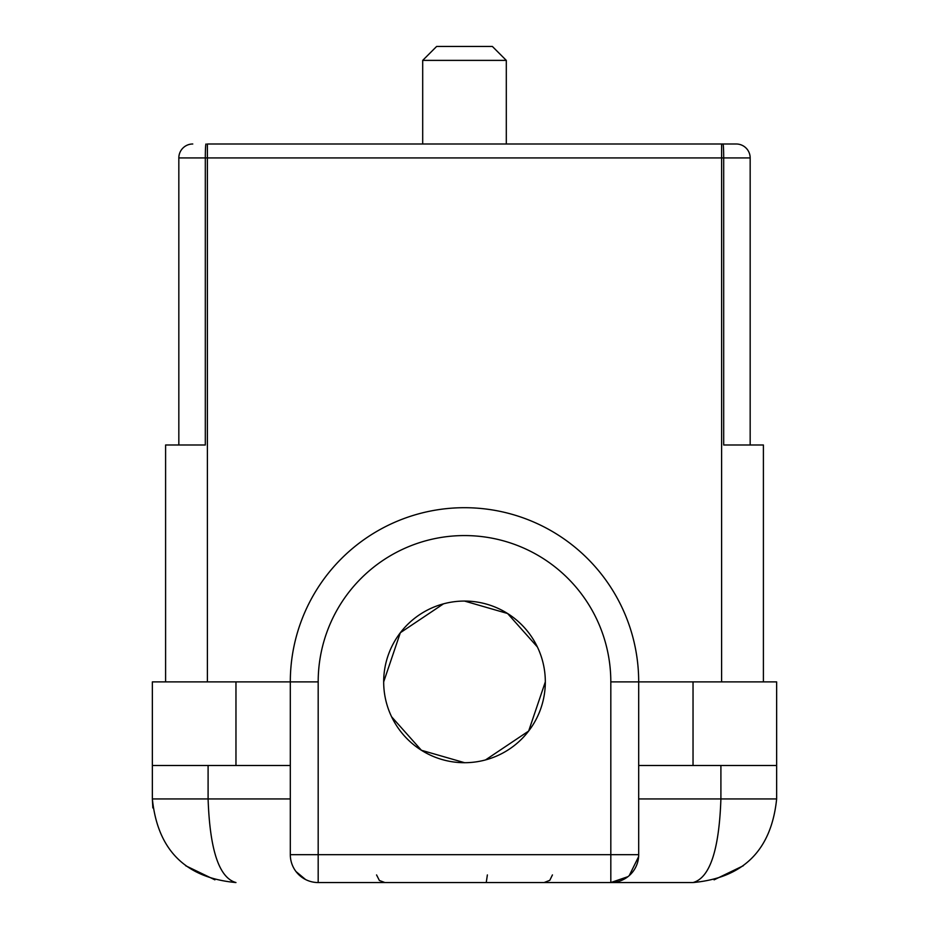 <?xml version="1.0" encoding="UTF-8"?>
<svg xmlns="http://www.w3.org/2000/svg" width="929" height="929" viewBox="0 0 929 929"><rect width="100%" height="100%" fill="white"/><g stroke="black" fill="none" stroke-linecap="round" stroke-linejoin="round"><path stroke-width="1.39" d="M422.695 60.385L436.63 46.45L492.37 46.45L506.305 60.385L422.695 60.385L422.695 143.995M487.377 874.921L486.239 882.55M627.958 876.662L610.817 882.55L693.034 882.55L318.182 882.55A27.87 27.87 0 0 1 290.312 854.68L290.312 681.886L318.182 681.886L318.182 854.68L290.312 854.68M296.003 871.553L305.548 879.519M235.664 882.55L235.966 882.55C219.139 877.917 209.849 850.047 208.096 798.94L152.356 798.94L152.356 681.886L152.356 765.496L290.312 765.496M152.356 798.94C157.628 850.047 185.498 877.917 235.966 882.55C185.498 877.917 157.628 850.047 152.356 798.94L152.844 807.916M693.08 882.55L693.034 882.55C743.502 877.917 771.372 850.047 776.644 798.94L638.687 798.94M720.904 765.496L720.904 798.94C719.151 850.047 709.861 877.917 693.034 882.55L693.034 882.55C743.502 877.917 771.372 850.047 776.644 798.94L776.644 681.886L638.687 681.886A174.187 174.187 0 0 0 464.5 507.698A174.187 174.187 0 0 0 290.312 681.886A174.187 174.187 0 0 1 464.5 507.698A174.187 174.187 0 0 1 638.687 681.886L638.687 854.68A27.87 27.87 0 0 1 610.817 882.55L610.817 854.68L318.182 854.68L318.182 882.55M638.618 856.643L629.247 875.582M464.628 762.709L421.418 750.272L391.597 716.782M464.372 601.063L464.5 601.063A80.823 80.823 0 0 1 545.323 681.886A80.823 80.823 0 0 1 464.5 762.709A80.823 80.823 0 0 1 383.677 681.886L400.341 632.73L443.47 603.85M383.677 681.886A80.823 80.823 0 0 1 464.5 601.063L507.582 613.5L537.403 646.99M545.323 681.886L528.659 731.042L485.53 759.922M152.356 681.886L290.312 681.886M763.406 681.886L763.406 444.991L750.167 444.991L750.167 157.93A13.935 13.935 0 0 0 736.232 143.995L721.601 143.995L736.232 143.995M721.601 681.886L721.601 157.93L723.691 157.93L723.691 444.991L763.406 444.991M165.594 681.886L165.594 444.991L205.309 444.991L205.309 157.93L207.399 157.93L207.399 143.995L721.601 143.995L721.601 157.93L207.399 157.93L207.399 681.886M192.767 143.995A13.935 13.935 0 0 0 178.832 157.93L178.832 444.991L165.594 444.991M638.687 765.496L776.644 765.496M290.312 798.94L208.096 798.94L208.096 765.496M638.687 854.68L610.817 854.68L610.817 681.886A146.317 146.317 0 0 0 464.5 535.568A146.317 146.317 0 0 0 318.182 681.886M638.687 681.886L610.817 681.886M235.966 765.496L235.966 681.886M693.034 765.496L693.034 681.886M722.994 143.995A13.935 0.697 -90 0 1 723.691 157.93L750.167 157.93M178.832 157.93L205.309 157.93A13.935 0.697 -90 0 1 206.006 143.995M506.305 60.385L506.305 143.995M376.559 874.921L379.38 880.483L384.896 882.55M552.441 874.921L549.805 880.309L544.104 882.55M185.661 865.735L214.913 879.844M714.087 879.844L743.339 865.735"/></g></svg>

